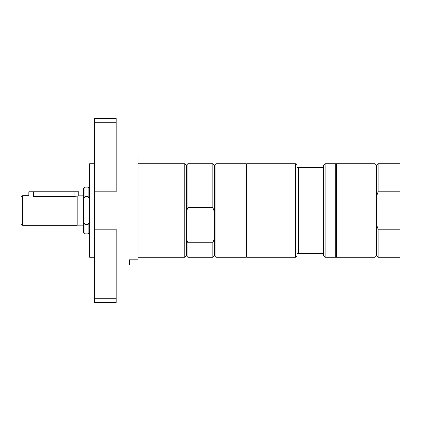 <?xml version="1.0" encoding="UTF-8"?>
<svg xmlns="http://www.w3.org/2000/svg" width="421" height="421" viewBox="0 0 421 421"><rect width="100%" height="100%" fill="white"/><g stroke="black" fill="none" stroke-linecap="round" stroke-linejoin="round"><path stroke-width="0.63" d="M116.164 265.072L129.421 265.072L129.421 259.81L137.993 259.81L137.993 155.928L116.164 155.928M94.336 229.166L116.164 229.166L116.164 298.757L94.336 298.757L94.336 122.243L116.164 122.243L116.164 191.834L94.336 191.834M94.336 122.243L94.336 118.506L116.164 118.506L116.164 122.243M94.336 298.757L94.336 302.494L116.164 302.494L116.164 298.757M94.336 163.722L89.657 163.722L89.657 257.278L94.336 257.278M137.993 163.722L184.772 163.722L184.772 257.278L137.993 257.278M89.657 221.746L88.136 224.467L84.979 224.467L83.421 221.667L83.421 199.333L84.979 196.533L88.136 196.533L89.657 199.254M83.421 221.667L83.421 232.292L84.979 233.85L88.136 233.85L88.136 224.467M84.979 224.467L84.979 233.85M83.421 199.333L83.421 188.708L84.979 187.15L84.979 196.533M84.979 187.15L88.136 187.15L88.136 196.533M184.772 163.722L186.329 165.279L186.329 211.679L187.892 207.6L212.837 207.6L214.4 211.679L214.4 238.654L212.837 242.733L187.892 242.733L186.329 238.654L186.329 255.721L187.892 257.278L212.837 257.278L212.837 242.733M186.329 211.679L186.329 238.654M187.892 242.733L187.892 257.278M186.329 165.279L187.892 163.722L187.892 207.6M187.892 163.722L212.837 163.722L212.837 207.6M214.4 238.654L214.4 255.721L212.837 257.278M376.563 196.144L378.121 191.808L399.95 191.808L399.95 229.192L378.121 229.192L376.563 224.856L376.563 165.279L375 163.722L336.332 163.722L336.021 164.032L335.711 163.722L325.107 163.722L323.544 165.279L323.544 167.621L297.037 167.621L297.037 165.279L295.479 163.722L246.674 163.722L246.364 164.032L246.053 163.722L215.957 163.722L214.4 165.279L214.4 211.679M22.608 195.686L21.05 197.244L21.05 223.756L22.608 225.314L77.185 225.314L77.185 196.102L74.064 196.444L33.522 196.444C27.491 195.618 27.491 195.618 33.522 196.444L33.522 191.787L28.844 191.787L28.844 195.686L22.608 195.686L22.608 225.314M378.121 229.192L378.121 257.278L399.95 257.278L399.95 229.192M376.563 224.856L376.563 255.721L378.121 257.278M375 163.722L375 257.278L376.563 255.721M336.332 163.722L336.332 257.278L375 257.278M336.021 164.032L336.021 256.968L336.332 257.278M335.711 163.722L335.711 257.278L336.021 256.968M325.107 163.722L325.107 257.278L335.711 257.278M323.544 167.621L323.544 255.721L325.107 257.278M295.479 163.722L295.479 257.278L297.037 255.721L297.037 253.379L323.544 253.379M297.037 167.621L297.037 253.379M246.674 163.722L246.674 257.278L295.479 257.278M246.364 164.032L246.364 256.968L246.674 257.278M246.053 163.722L246.053 257.278L246.364 256.968M215.957 163.722L215.957 257.278L246.053 257.278M33.522 191.787L78.743 191.787L78.743 195.844L83.421 195.844M77.185 196.265C79.237 195.723 79.237 195.723 77.185 196.265M376.563 165.279L378.121 163.722L378.121 191.808M378.121 163.722L399.95 163.722L399.95 191.808M298.6 167.621L298.6 253.379M321.986 167.621L321.986 253.379M196.312 257.21L190.387 257.21M196.823 257.21L189.876 257.21M74.064 191.787L74.064 196.444M89.657 232.329L88.136 233.85M89.657 188.671L88.136 187.15M214.4 165.279L212.837 163.722M214.4 255.721L215.957 257.278M186.329 255.721L184.772 257.278M77.185 225.156L83.421 225.156"/></g></svg>
